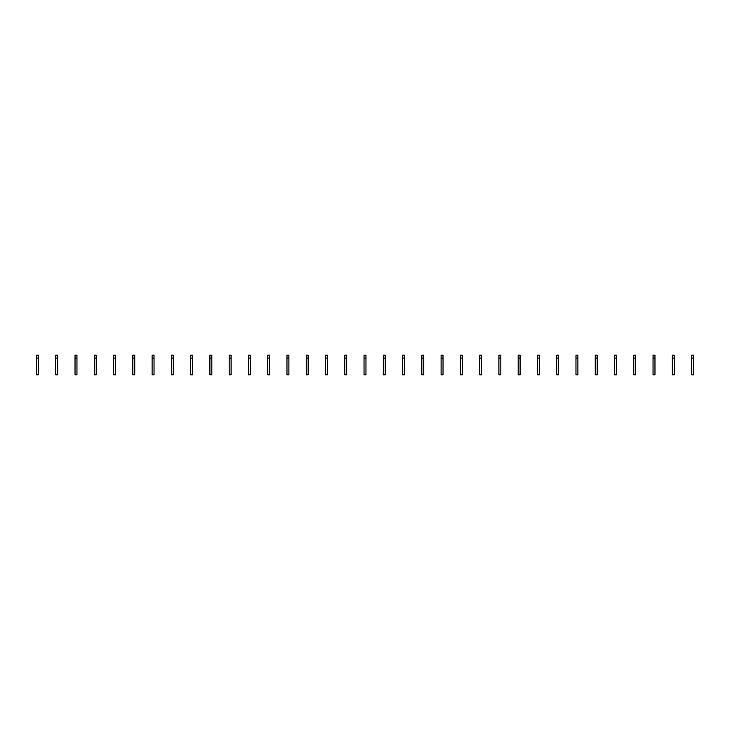 <?xml version="1.0" encoding="UTF-8"?>
<svg xmlns="http://www.w3.org/2000/svg" width="730" height="730" viewBox="0 0 730 730"><rect width="100%" height="100%" fill="white"/><g stroke="black" fill="none" stroke-linecap="round" stroke-linejoin="round"><path stroke-width="1.09" d="M36.5 358.092L36.5 374.8L38.425 374.8L38.425 358.092L36.5 358.092L36.5 355.2L38.425 355.2L38.425 358.092M55.763 358.092L55.763 374.8L57.697 374.8L57.697 358.092L55.763 358.092L55.763 355.2L57.697 355.2L57.697 358.092M75.035 358.092L75.035 374.8L76.96 374.8L76.96 358.092L75.035 358.092L75.035 355.2L76.96 355.2L76.96 358.092M94.298 358.092L94.298 374.8L96.223 374.8L96.223 358.092L94.298 358.092L94.298 355.2L96.223 355.2L96.223 358.092M113.57 358.092L113.57 374.8L115.495 374.8L115.495 358.092L113.57 358.092L113.57 355.2L115.495 355.2L115.495 358.092M132.833 358.092L132.833 374.8L134.758 374.8L134.758 358.092L132.833 358.092L132.833 355.2L134.758 355.2L134.758 358.092M152.105 358.092L152.105 374.8L154.03 374.8L154.03 358.092L152.105 358.092L152.105 355.2L154.03 355.2L154.03 358.092M171.368 358.092L171.368 374.8L173.293 374.8L173.293 358.092L171.368 358.092L171.368 355.2L173.293 355.2L173.293 358.092M190.63 358.092L190.63 374.8L192.565 374.8L192.565 358.092L190.63 358.092L190.63 355.2L192.565 355.2L192.565 358.092M209.902 358.092L209.902 374.8L211.828 374.8L211.828 358.092L209.902 358.092L209.902 355.2L211.828 355.2L211.828 358.092M229.165 358.092L229.165 374.8L231.1 374.8L231.1 358.092L229.165 358.092L229.165 355.2L231.1 355.2L231.1 358.092M248.437 358.092L248.437 374.8L250.363 374.8L250.363 358.092L248.437 358.092L248.437 355.2L250.363 355.2L250.363 358.092M267.7 358.092L267.7 374.8L269.625 374.8L269.625 358.092L267.7 358.092L267.7 355.2L269.625 355.2L269.625 358.092M286.972 358.092L286.972 374.8L288.898 374.8L288.898 358.092L286.972 358.092L286.972 355.2L288.898 355.2L288.898 358.092M306.235 358.092L306.235 374.8L308.16 374.8L308.16 358.092L306.235 358.092L306.235 355.2L308.16 355.2L308.16 358.092M325.507 358.092L325.507 374.8L327.432 374.8L327.432 358.092L325.507 358.092L325.507 355.2L327.432 355.2L327.432 358.092M344.77 358.092L344.77 374.8L346.695 374.8L346.695 358.092L344.77 358.092L344.77 355.2L346.695 355.2L346.695 358.092M364.033 358.092L364.033 374.8L365.967 374.8L365.967 358.092L364.033 358.092L364.033 355.2L365.967 355.2L365.967 358.092M383.305 358.092L383.305 374.8L385.23 374.8L385.23 358.092L383.305 358.092L383.305 355.2L385.23 355.2L385.23 358.092M402.568 358.092L402.568 374.8L404.493 374.8L404.493 358.092L402.568 358.092L402.568 355.2L404.493 355.2L404.493 358.092M421.84 358.092L421.84 374.8L423.765 374.8L423.765 358.092L421.84 358.092L421.84 355.2L423.765 355.2L423.765 358.092M441.102 358.092L441.102 374.8L443.028 374.8L443.028 358.092L441.102 358.092L441.102 355.2L443.028 355.2L443.028 358.092M460.374 358.092L460.374 374.8L462.3 374.8L462.3 358.092L460.374 358.092L460.374 355.2L462.3 355.2L462.3 358.092M479.637 358.092L479.637 374.8L481.563 374.8L481.563 358.092L479.637 358.092L479.637 355.2L481.563 355.2L481.563 358.092M498.9 358.092L498.9 374.8L500.835 374.8L500.835 358.092L498.9 358.092L498.9 355.2L500.835 355.2L500.835 358.092M518.172 358.092L518.172 374.8L520.098 374.8L520.098 358.092L518.172 358.092L518.172 355.2L520.098 355.2L520.098 358.092M537.435 358.092L537.435 374.8L539.37 374.8L539.37 358.092L537.435 358.092L537.435 355.2L539.37 355.2L539.37 358.092M556.707 358.092L556.707 374.8L558.633 374.8L558.633 358.092L556.707 358.092L556.707 355.2L558.633 355.2L558.633 358.092M575.97 358.092L575.97 374.8L577.895 374.8L577.895 358.092L575.97 358.092L575.97 355.2L577.895 355.2L577.895 358.092M595.242 358.092L595.242 374.8L597.167 374.8L597.167 358.092L595.242 358.092L595.242 355.2L597.167 355.2L597.167 358.092M614.505 358.092L614.505 374.8L616.43 374.8L616.43 358.092L614.505 358.092L614.505 355.2L616.43 355.2L616.43 358.092M633.777 358.092L633.777 374.8L635.702 374.8L635.702 358.092L633.777 358.092L633.777 355.2L635.702 355.2L635.702 358.092M653.04 358.092L653.04 374.8L654.965 374.8L654.965 358.092L653.04 358.092L653.04 355.2L654.965 355.2L654.965 358.092M672.303 358.092L672.303 374.8L674.237 374.8L674.237 358.092L672.303 358.092L672.303 355.2L674.237 355.2L674.237 358.092M691.575 358.092L691.575 374.8L693.5 374.8L693.5 358.092L691.575 358.092L691.575 355.2L693.5 355.2L693.5 358.092"/></g></svg>
